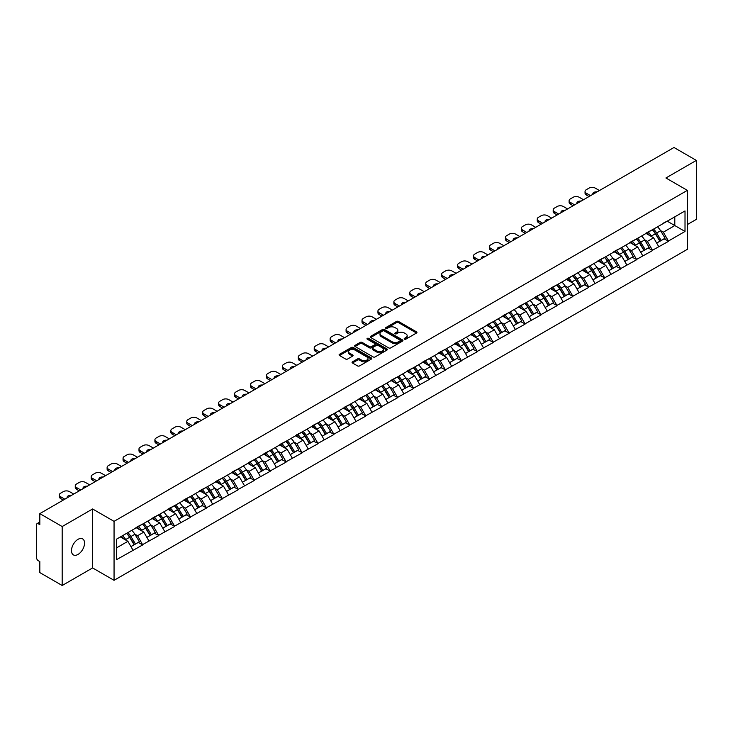 <?xml version="1.0" encoding="UTF-8"?>
<svg xmlns="http://www.w3.org/2000/svg" width="733" height="733" viewBox="0 0 733 733"><rect width="100%" height="100%" fill="white"/><g stroke="black" fill="none" stroke-linecap="round" stroke-linejoin="round"><path stroke-width="1.1" d="M404.469 339.159A0.99 0.577 0 0 0 405.871 339.159L416.518 333.011A1.42 0.815 0 0 0 416.94 332.434A1.42 0.815 0 0 0 416.518 331.857L398.477 321.439A1.42 0.815 0 0 0 396.471 321.439L385.824 327.587A0.99 0.577 0 0 0 387.226 328.393L388.6 327.596A4.535 2.62 0 0 1 395.023 327.596L396.526 328.466A4.535 2.62 0 0 1 397.854 330.317A4.535 2.62 0 0 1 396.526 332.168L395.142 332.965A0.99 0.577 0 0 0 396.544 333.781L397.927 332.984A4.535 2.62 0 0 1 404.341 332.984L405.844 333.854A4.535 2.62 0 0 1 407.172 335.705A4.535 2.62 0 0 1 405.844 337.556L404.469 338.353A0.99 0.577 0 0 0 404.469 339.159L404.469 338.353M78.01 539.341A9.245 5.333 -60 0 1 82.627 538.883A9.245 5.333 -60 0 1 84.048 546.287A9.245 5.333 -60 0 1 78.01 554.432A9.245 5.333 -60 0 1 73.392 554.89A9.245 5.333 -60 0 1 71.971 547.487A9.245 5.333 -60 0 1 78.01 539.341M352.472 361.827A1.42 0.815 0 0 0 352.051 362.414A1.42 0.815 0 0 0 352.472 362.991L357.53 365.914A1.42 0.815 0 0 0 359.536 365.914L371.365 359.078A1.42 0.815 0 0 0 371.778 358.501A1.42 0.815 0 0 0 371.365 357.924L353.324 347.506A1.42 0.815 0 0 0 351.318 347.506L339.489 354.332A1.42 0.815 0 0 0 339.067 354.919A1.42 0.815 0 0 0 339.489 355.496L345.6 359.023A1.42 0.815 0 0 0 347.607 359.023L352.665 356.101A1.42 0.815 0 0 0 353.086 355.523A1.42 0.815 0 0 0 352.665 354.946L349.632 353.196A3.793 2.19 0 0 1 348.523 351.648A3.793 2.19 0 0 1 350.869 349.623A3.793 2.19 0 0 1 355.001 350.099L366.876 356.953A3.793 2.19 0 0 1 367.984 358.501A3.793 2.19 0 0 1 365.648 360.526A3.793 2.19 0 0 1 361.516 360.05L359.536 358.904A1.42 0.815 0 0 0 357.53 358.904L352.472 361.827L352.472 362.991M92.615 508.977L62.177 526.541L39.82 513.631L673.984 147.498L696.35 160.408L665.921 177.982L687.362 190.36L114.055 521.355L92.615 508.977L92.615 567.938L114.055 580.316L114.055 521.355M388.701 347.909A1.42 0.815 0 0 0 390.707 347.909L402.536 341.083A1.42 0.815 0 0 0 402.948 340.506A1.42 0.815 0 0 0 402.536 339.929L384.495 329.511A1.42 0.815 0 0 0 382.489 329.511L370.66 336.337A1.42 0.815 0 0 0 370.247 336.914A1.42 0.815 0 0 0 370.66 337.492L388.701 347.909M367.599 339.37A0.99 0.577 0 0 1 368.607 339.516L386.932 350.09L375.122 356.916A1.42 0.815 0 0 1 373.115 356.916L355.074 346.498L355.074 345.335A1.42 0.815 0 0 0 354.662 345.912A1.42 0.815 0 0 0 355.074 346.498M355.074 345.335L360.132 342.412A1.42 0.815 0 0 1 362.139 342.412L369.459 346.636A1.42 0.815 0 0 0 371.466 346.636L374.82 344.702A1.42 0.815 0 0 0 375.232 344.125A1.42 0.815 0 0 0 374.82 343.548L367.206 339.141A0.99 0.577 0 0 1 368.607 338.334L386.951 348.926A1.42 0.815 0 0 1 387.363 349.504A1.42 0.815 0 0 1 386.951 350.081L386.951 348.926M114.055 580.316L687.362 249.321L687.362 190.36M126.589 533.34A9.676 5.589 -120 0 1 129.897 537.216L134.405 544.665L138.345 542.393L142.706 544.912L137.593 535.713L134.771 534.082M142.706 544.912L116.41 559.737L116.41 539.222L685.016 210.939L685.016 231.454L668.423 241.038L663.31 232.196L660.488 230.556M652.306 229.823A9.676 5.589 -120 0 1 655.614 233.699L660.131 241.139L664.061 238.876L668.423 241.038M668.423 241.386L652.489 250.237L647.386 241.386L644.554 239.755M636.372 239.022A9.676 5.589 -120 0 1 639.689 242.889L644.197 250.338L648.128 248.066L652.489 250.237M652.489 250.585L636.556 259.427L631.452 250.585L628.621 248.954M620.439 248.221A9.676 5.589 -120 0 1 623.756 252.088L628.263 259.537L632.194 257.265L636.556 259.427M636.556 259.784L620.631 268.626L615.518 259.784L612.696 258.153M604.514 257.411A9.676 5.589 -120 0 1 607.822 261.287L612.33 268.736L616.27 266.464L620.631 268.626M620.631 268.984L604.698 277.825L599.594 268.984L596.763 267.353M588.581 266.61A9.676 5.589 -120 0 1 591.898 270.486L596.405 277.935L600.336 275.663L604.698 277.825M604.698 278.183L588.764 287.024L583.66 278.183L580.829 276.543M572.647 275.81A9.676 5.589 -120 0 1 575.964 279.685L580.472 287.125L584.403 284.862L588.764 287.024M588.764 287.382L572.84 296.224L567.727 287.382L564.896 285.742M556.723 285.009A9.676 5.589 -120 0 1 560.03 288.884L564.538 296.324L568.469 294.052L572.84 296.224M572.84 296.572L556.906 305.423L551.802 296.572L548.971 294.941M540.789 294.208A9.676 5.589 -120 0 1 544.097 298.074L548.614 305.524L552.545 303.251L556.906 305.423M556.906 305.771L540.972 314.613L535.869 305.771L533.038 304.14M524.855 303.407A9.676 5.589 -120 0 1 528.172 307.274L532.68 314.723L536.611 312.45L540.972 314.613M540.972 314.97L525.039 323.812L519.935 314.97L517.104 313.339M508.931 312.597A9.676 5.589 -120 0 1 512.239 316.473L516.747 323.922L520.677 321.65L525.039 323.812M525.039 324.169L509.114 333.011L504.002 324.169L501.18 322.538M492.997 321.796A9.676 5.589 -120 0 1 496.305 325.672L500.822 333.121L504.753 330.849L509.114 333.011M509.114 333.368L493.181 342.21L488.077 333.368L485.246 331.728M477.064 330.995A9.676 5.589 -120 0 1 480.381 334.871L484.889 342.311L488.819 340.048L493.181 342.21M493.181 342.558L477.247 351.409L472.144 342.558L469.312 340.927M461.13 340.194A9.676 5.589 -120 0 1 464.447 344.07L468.955 351.51L472.886 349.238L477.247 351.409M477.247 351.758L461.323 360.609L456.21 351.758L453.388 350.127M445.206 349.394A9.676 5.589 -120 0 1 448.514 353.26L453.021 360.709L456.961 358.437L461.323 360.609M461.323 360.957L445.389 369.799L440.286 360.957L437.454 359.326M429.272 358.593A9.676 5.589 -120 0 1 432.589 362.459L437.097 369.908L441.028 367.636L445.389 369.799M445.389 370.156L429.456 378.998L424.352 370.156L421.521 368.525M413.339 367.783A9.676 5.589 -120 0 1 416.656 371.658L421.163 379.108L425.094 376.835L429.456 378.998M429.456 379.355L413.531 388.197L408.418 379.355L405.587 377.724M397.414 376.982A9.676 5.589 -120 0 1 400.722 380.858L405.23 388.307L409.161 386.034L413.531 388.197M413.531 388.554L397.598 397.396L392.494 388.554L389.663 386.914M381.481 386.181A9.676 5.589 -120 0 1 384.788 390.057L389.305 397.497L393.236 395.234L397.598 397.396M397.598 397.744L381.664 406.595L376.56 397.744L373.729 396.113M365.547 395.38A9.676 5.589 -120 0 1 368.864 399.256L373.372 406.696L377.303 404.424L381.664 406.595M381.664 406.943L365.73 415.794L360.627 406.943L357.796 405.312M349.623 404.579A9.676 5.589 -120 0 1 352.93 408.446L357.438 415.895L361.369 413.623L365.73 415.794M365.73 416.142L349.806 424.984L344.693 416.142L341.871 414.511M333.689 413.769A9.676 5.589 -120 0 1 336.997 417.645L341.514 425.094L345.445 422.822L349.806 424.984M349.806 425.342L333.872 434.183L328.769 425.342L325.938 423.711M317.756 422.968A9.676 5.589 -120 0 1 321.072 426.844L325.58 434.293L329.511 432.021L333.872 434.183M333.872 434.541L317.939 443.383L312.835 434.541L310.004 432.91M301.822 432.168A9.676 5.589 -120 0 1 305.139 436.043L309.647 443.483L313.577 441.22L317.939 443.383M317.939 443.74L302.014 452.582L296.902 443.74L294.08 442.1M285.897 441.367A9.676 5.589 -120 0 1 289.205 445.243L293.713 452.682L297.653 450.419L302.014 452.582M302.014 452.93L286.081 461.781L280.977 452.93L278.146 451.299M269.964 450.566A9.676 5.589 -120 0 1 273.281 454.433L277.789 461.882L281.719 459.609L286.081 461.781M286.081 462.129L270.147 470.971L265.044 462.129L262.212 460.498M254.03 459.765A9.676 5.589 -120 0 1 257.347 463.632L261.855 471.081L265.786 468.808L270.147 470.971M270.147 471.328L254.223 480.17L249.11 471.328L246.288 469.697M238.106 468.955A9.676 5.589 -120 0 1 241.414 472.831L245.921 480.28L249.852 478.008L254.223 480.17M254.223 480.527L238.289 489.369L233.186 480.527L230.354 478.896M222.172 478.154A9.676 5.589 -120 0 1 225.48 482.03L229.997 489.479L233.928 487.207L238.289 489.369M238.289 489.726L222.356 498.568L217.252 489.726L214.421 488.086M206.239 487.353A9.676 5.589 -120 0 1 209.556 491.229L214.063 498.669L217.994 496.406L222.356 498.568M222.356 498.926L206.422 507.767L201.318 498.926L198.487 497.286M190.314 496.553A9.676 5.589 -120 0 1 193.622 500.428L198.13 507.868L202.061 505.605L206.422 507.767M206.422 508.116L190.498 516.967L185.385 508.116L182.563 506.485M174.381 505.752A9.676 5.589 -120 0 1 177.688 509.618L182.205 517.067L186.136 514.795L190.498 516.967M190.498 517.315L174.564 526.157L169.46 517.315L166.629 515.684M158.447 514.951A9.676 5.589 -120 0 1 161.764 518.817L166.272 526.267L170.203 523.994L174.564 526.157M174.564 526.514L158.63 535.356L153.527 526.514L150.696 524.883M142.514 524.141A9.676 5.589 -120 0 1 145.83 528.017L150.338 535.466L154.269 533.193L158.63 535.356M158.63 535.713L142.706 544.555M137.291 526.807L142.706 524.04M137.593 535.713L143.824 532.112L135.962 527.577M148.927 540.963L143.824 532.112M153.224 517.608L158.63 514.841M153.527 526.514L159.757 522.922L151.896 518.378M164.861 531.764L159.757 522.922M169.149 508.418L174.564 505.642M169.46 517.315L175.691 513.723L167.82 509.178M180.794 522.565L175.691 513.723M185.083 499.219L190.498 496.443M185.385 508.116L191.615 504.524L183.754 499.979M196.728 513.366L191.615 504.524M201.016 490.02L206.422 487.243M201.318 498.926L207.549 495.325L199.688 490.789M212.652 504.167L207.549 495.325M216.941 480.821L222.356 478.053M217.252 489.726L223.483 486.126L215.612 481.59M228.586 494.967L223.483 486.126M232.874 471.621L238.289 468.854M233.186 480.527L239.407 476.926L231.546 472.391M244.52 485.777L239.407 476.926M248.808 462.422L254.223 459.655M249.11 471.328L255.341 467.736L247.479 463.192M260.444 476.578L255.341 467.736M264.732 453.232L270.147 450.456M265.044 462.129L271.274 458.537L263.413 453.993M276.378 467.379L271.274 458.537M280.666 444.033L286.081 441.257M280.977 452.93L287.208 449.338L279.337 444.794M292.311 458.18L287.208 449.338M296.599 434.834L302.014 432.058M296.902 443.74L303.132 440.139L295.271 435.604M308.236 448.981L303.132 440.139M312.533 425.635L317.939 422.868M312.835 434.541L319.066 430.94L311.204 426.404M324.169 439.782L319.066 430.94M328.457 416.436L333.872 413.669M328.769 425.342L334.999 421.741L327.129 417.205M340.103 430.592L334.999 421.741M344.391 407.236L349.806 404.469M344.693 416.142L350.924 412.551L343.062 408.006M356.036 421.393L350.924 412.551M360.324 398.046L365.73 395.27M360.627 406.943L366.857 403.352L358.996 398.807M371.961 412.193L366.857 403.352M376.249 388.847L381.664 386.071M376.56 397.744L382.791 394.152L374.92 389.608M387.894 402.994L382.791 394.152M392.182 379.648L397.598 376.881M392.494 388.554L398.715 384.953L390.854 380.418M403.828 393.795L398.715 384.953M408.116 370.449L413.531 367.682M408.418 379.355L414.649 375.754L406.788 371.219M419.752 384.605L414.649 375.754M424.041 361.25L429.456 358.483M424.352 370.156L430.583 366.555L422.721 362.02M435.686 375.406L430.583 366.555M439.974 352.051L445.389 349.284M440.286 360.957L446.516 357.365L438.646 352.82M451.62 366.207L446.516 357.365M455.908 342.861L461.323 340.085M456.21 351.758L462.441 348.166L454.579 343.621M467.544 357.008L462.441 348.166M471.841 333.662L477.247 330.885M472.144 342.558L478.374 338.967L470.513 334.422M483.478 347.809L478.374 338.967M487.766 324.462L493.181 321.695M488.077 333.368L494.308 329.768L486.437 325.232M499.411 338.609L494.308 329.768M503.699 315.263L509.114 312.496M504.002 324.169L510.232 320.568L502.371 316.033M515.345 329.419L510.232 320.568M519.633 306.064L525.039 303.297M519.935 314.97L526.166 311.369L518.304 306.834M531.269 320.22L526.166 311.369M535.557 296.865L540.972 294.098M535.869 305.771L542.099 302.179L534.229 297.635M547.203 311.021L542.099 302.179M551.491 287.675L556.906 284.899M551.802 296.572L558.024 292.98L550.162 288.435M563.136 301.822L558.024 292.98M567.424 278.476L572.84 275.7M567.727 287.382L573.957 283.781L566.096 279.236M579.061 292.623L573.957 283.781M583.349 269.277L588.764 266.51M583.66 278.183L589.891 274.582L582.029 270.046M594.994 283.424L589.891 274.582M599.282 260.078L604.698 257.31M599.594 268.984L605.825 265.383L597.954 260.847M610.928 274.234L605.825 265.383M615.216 250.878L620.631 248.111M615.518 259.784L621.749 256.184L613.888 251.648M626.852 265.034L621.749 256.184M631.15 241.688L636.556 238.912M631.452 250.585L637.683 246.994L629.821 242.449M642.786 255.835L637.683 246.994M647.074 232.489L652.489 229.713M647.386 241.386L653.616 237.794L645.746 233.25M658.72 246.636L653.616 237.794M663.008 223.29L668.423 220.514M663.31 232.196L674.8 225.562L674.8 216.831L685.016 210.939M667.25 221.192L685.016 231.454M687.362 224.555L696.35 219.369L696.35 160.408M62.177 526.541L62.177 585.502L39.82 572.592L39.82 561.57L38.18 560.626A2.162 1.255 -120 0 1 36.65 557.969L36.65 524.599A2.162 1.255 -120 0 1 37.099 523.609A2.162 1.255 -120 0 1 38.18 523.71L39.82 524.654L39.82 513.631M62.177 585.502L92.615 567.938M116.41 547.945L127.899 541.311L120.34 536.95M133.003 550.153L127.899 541.311M655.394 233.864L655.898 234.157M639.46 243.063L639.964 243.356M623.526 252.262L624.04 252.555M607.602 261.461L608.106 261.754M591.668 270.66L592.172 270.953M575.735 279.859L576.248 280.153M559.81 289.049L560.314 289.343M543.877 298.249L544.381 298.542M527.943 307.448L528.447 307.741M512.019 316.647L512.523 316.94M496.085 325.846L496.589 326.139M480.152 335.045L480.656 335.329M464.218 344.235L464.731 344.528M448.294 353.434L448.798 353.727M432.36 362.633L432.864 362.927M416.426 371.833L416.94 372.126M400.502 381.032L401.006 381.325M384.568 390.231L385.072 390.515M368.635 399.421L369.139 399.714M352.71 408.62L353.214 408.913M336.777 417.819L337.281 418.112M320.843 427.018L321.347 427.312M304.91 436.217L305.423 436.511M288.985 445.417L289.489 445.701M273.052 454.607L273.556 454.9M257.118 463.806L257.631 464.099M241.194 473.005L241.698 473.298M225.26 482.204L225.764 482.497M209.326 491.403L209.83 491.696M193.402 500.602L193.906 500.886M177.468 509.792L177.972 510.086M161.535 518.991L162.039 519.285M145.601 528.191L146.114 528.484M129.677 537.39L130.181 537.683M404.863 339.297L405.844 338.728A4.535 2.62 0 0 0 407.172 336.878L407.172 335.705M397.854 330.317L397.854 331.499A4.535 2.62 0 0 1 396.526 333.35L395.545 333.918M416.5 333.02L398.477 322.612A1.42 0.815 0 0 0 396.471 322.612L386.218 328.54M402.518 341.092L384.495 330.693A1.42 0.815 0 0 0 382.489 330.693L370.678 337.51L370.66 336.337M400.035 340.909A0.99 0.577 0 0 0 400.035 340.103L384.193 330.959A0.99 0.577 0 0 0 382.791 330.959L381.334 331.792A4.535 2.62 0 0 0 380.006 333.643A4.535 2.62 0 0 0 381.334 335.503L392.164 341.752A4.535 2.62 0 0 0 398.578 341.752L400.035 340.909L400.035 342.091A0.99 0.577 0 0 0 400.319 341.688L400.319 340.506M380.006 333.643L380.006 334.825A4.535 2.62 0 0 0 381.334 336.676L381.334 335.503M400.035 342.091L398.578 342.925A4.535 2.62 0 0 1 392.164 342.925L381.334 336.676M355.093 346.507L360.132 343.594L360.132 342.412M375.232 344.125L375.232 345.298A1.42 0.815 0 0 1 374.82 345.884L371.466 347.818A1.42 0.815 0 0 1 369.459 347.818L362.139 343.594A1.42 0.815 0 0 0 360.132 343.594M377.055 351.025A3.793 2.19 0 0 0 381.187 351.501A3.793 2.19 0 0 0 383.524 349.476A3.793 2.19 0 0 0 382.415 347.928L378.228 345.509A1.42 0.815 0 0 0 376.221 345.509L372.868 347.451A1.42 0.815 0 0 0 372.456 348.028A1.42 0.815 0 0 0 372.868 348.606L377.055 351.025L377.055 352.207A3.793 2.19 0 0 0 381.187 352.674A3.793 2.19 0 0 0 383.524 350.658L383.524 349.476M372.456 348.028L372.456 349.21A1.42 0.815 0 0 0 372.868 349.788L372.868 348.606M377.055 352.207L372.868 349.788M367.984 358.501L367.984 359.683A3.793 2.19 0 0 1 365.648 361.708A3.793 2.19 0 0 1 361.516 361.232L359.536 360.086A1.42 0.815 0 0 0 357.53 360.086L352.491 363M348.523 351.648L348.523 352.82A3.793 2.19 0 0 0 349.632 354.369L349.632 353.196M352.665 354.946L352.665 356.101L349.632 354.369M371.365 357.924L371.365 359.078L353.324 348.688A1.42 0.815 0 0 0 351.318 348.688L339.507 355.505M599.438 190.534L595.196 188.088A4.334 2.501 0 0 0 589.075 188.088L586.318 189.682A4.334 2.501 0 0 0 585.044 191.45A4.334 2.501 0 0 0 586.318 193.219L586.318 194.987L589.02 196.554M586.318 194.987A4.334 2.501 180 0 1 585.044 193.219L585.044 191.45M586.318 193.219L590.551 195.665M592.933 194.291A3.39 1.961 180 0 1 592.823 193.805A3.39 1.961 180 0 1 597.056 191.909M657.492 226.827A11.838 6.835 60 0 1 660.589 230.73L656.658 233.002A11.838 6.835 -120 0 0 653.552 229.099M656.658 233.002L661.166 240.451L665.097 238.179L660.589 230.73M660.131 241.139L661.166 240.451M664.061 238.876L665.097 238.179M646.781 232.654A9.676 5.589 60 0 1 649.456 235.394M648.293 232.132A11.838 6.835 60 0 1 651.399 236.035L651.848 236.768M656.695 243.127L659.837 241.212L655.329 233.772A11.838 6.835 -120 0 0 652.233 229.869M659.837 241.212L656.649 243.054M583.505 199.733L579.272 197.287A4.334 2.501 0 0 0 573.142 197.287L570.384 198.881A4.334 2.501 0 0 0 569.12 200.65A4.334 2.501 0 0 0 570.384 202.418L570.384 204.186L573.087 205.744M570.384 204.186A4.334 2.501 180 0 1 569.12 202.418L569.12 200.65M570.384 202.418L574.626 204.864M576.999 203.49A3.39 1.961 180 0 1 576.898 203.004A3.39 1.961 180 0 1 581.132 201.108M641.558 236.026A11.838 6.835 60 0 1 644.664 239.929L640.724 242.202A11.838 6.835 -120 0 0 637.628 238.298M640.724 242.202L645.242 249.641L649.172 247.378L644.664 239.929M644.197 250.338L645.242 249.641M648.128 248.066L649.172 247.378M630.856 241.853A9.676 5.589 60 0 1 633.523 244.593M632.368 241.331A11.838 6.835 60 0 1 635.465 245.234L635.914 245.967M640.761 252.326L643.913 250.411L639.405 242.962A11.838 6.835 -120 0 0 636.299 239.059M643.913 250.411L640.724 252.253M567.571 208.932L563.338 206.486A4.334 2.501 0 0 0 557.208 206.486L554.45 208.08A4.334 2.501 0 0 0 553.186 209.849A4.334 2.501 0 0 0 554.45 211.617L554.45 213.385L557.162 214.943M554.45 213.385A4.334 2.501 180 0 1 553.186 211.617L553.186 209.849M554.45 211.617L558.693 214.063M561.066 212.689A3.39 1.961 180 0 1 560.965 212.203A3.39 1.961 180 0 1 565.198 210.307M625.625 245.225A11.838 6.835 60 0 1 628.731 249.128L624.8 251.401A11.838 6.835 -120 0 0 621.694 247.497M624.8 251.401L629.308 258.841L633.239 256.577L628.731 249.128M628.263 259.537L629.308 258.841M632.194 257.265L633.239 256.577M614.923 251.053A9.676 5.589 60 0 1 617.589 253.783M616.435 250.53A11.838 6.835 60 0 1 619.541 254.433L619.981 255.166M624.828 261.516L627.979 259.61L623.471 252.161A11.838 6.835 -120 0 0 620.365 248.258M627.979 259.61L624.791 261.452M551.647 218.132L547.404 215.685A4.334 2.501 0 0 0 541.284 215.685L538.526 217.28A4.334 2.501 0 0 0 537.252 219.048A4.334 2.501 0 0 0 538.526 220.816L538.526 222.585L541.229 224.142M538.526 222.585A4.334 2.501 180 0 1 537.252 220.816L537.252 219.048M538.526 220.816L542.759 223.263M545.141 221.888A3.39 1.961 180 0 1 545.031 221.403A3.39 1.961 180 0 1 549.264 219.506M609.691 254.424A11.838 6.835 60 0 1 612.797 258.328L608.866 260.591A11.838 6.835 -120 0 0 605.76 256.687M608.866 260.591L613.374 268.04L617.305 265.767L612.797 258.328M612.33 268.736L613.374 268.04M616.27 266.464L617.305 265.767M598.989 260.252A9.676 5.589 60 0 1 601.665 262.982M600.501 259.729A11.838 6.835 60 0 1 603.607 263.633L604.056 264.366M608.894 270.715L612.046 268.809L607.538 261.36A11.838 6.835 -120 0 0 604.432 257.457M612.046 268.809L608.857 270.651M535.713 227.331L531.48 224.884A4.334 2.501 0 0 0 525.35 224.884L522.592 226.47A4.334 2.501 0 0 0 521.319 228.238A4.334 2.501 0 0 0 522.592 230.006L522.592 231.775L525.295 233.341M522.592 231.775A4.334 2.501 180 0 1 521.319 230.006L521.319 228.238M522.592 230.006L526.825 232.453M529.208 231.087A3.39 1.961 180 0 1 529.107 230.602A3.39 1.961 180 0 1 533.331 228.705M593.767 263.623A11.838 6.835 60 0 1 596.864 267.527L592.933 269.79A11.838 6.835 -120 0 0 589.836 265.887M592.933 269.79L597.45 277.239L601.381 274.967L596.864 267.527M596.405 277.935L597.45 277.239M600.336 275.663L601.381 274.967M583.065 269.442A9.676 5.589 60 0 1 585.731 272.181M584.577 268.929A11.838 6.835 60 0 1 587.674 272.832L588.123 273.565M592.97 279.914L596.121 278.009L591.604 270.559A11.838 6.835 -120 0 0 588.507 266.656M596.121 278.009L592.924 279.85M519.779 236.521L515.546 234.074A4.334 2.501 0 0 0 509.417 234.074L506.659 235.669A4.334 2.501 0 0 0 505.394 237.437A4.334 2.501 0 0 0 506.659 239.205L506.659 240.974L509.371 242.541M506.659 240.974A4.334 2.501 180 0 1 505.394 239.205L505.394 237.437M506.659 239.205L510.901 241.652M513.274 240.277A3.39 1.961 180 0 1 513.173 239.801A3.39 1.961 180 0 1 517.406 237.895M577.833 272.813A11.838 6.835 60 0 1 580.939 276.717L577.008 278.989A11.838 6.835 -120 0 0 573.902 275.086M577.008 278.989L581.516 286.438L585.447 284.166L580.939 276.717M580.472 287.125L581.516 286.438M584.403 284.862L585.447 284.166M567.131 278.641A9.676 5.589 60 0 1 569.798 281.38M568.643 278.128A11.838 6.835 60 0 1 571.749 282.022L572.189 282.764M577.036 289.114L580.188 287.199L575.68 279.759A11.838 6.835 -120 0 0 572.574 275.855M580.188 287.199L576.999 289.04M503.855 245.72L499.613 243.274A4.334 2.501 0 0 0 493.483 243.274L490.734 244.868A4.334 2.501 0 0 0 489.461 246.636A4.334 2.501 0 0 0 490.734 248.405L490.734 250.173L493.437 251.74M490.734 250.173A4.334 2.501 180 0 1 489.461 248.405L489.461 246.636M490.734 248.405L494.967 250.851M497.35 249.477A3.39 1.961 180 0 1 497.24 248.991A3.39 1.961 180 0 1 501.473 247.094M561.899 282.013A11.838 6.835 60 0 1 565.006 285.916L561.075 288.188A11.838 6.835 -120 0 0 557.969 284.285M561.075 288.188L565.583 295.637L569.514 293.365L565.006 285.916M564.538 296.324L565.583 295.637M568.469 294.052L569.514 293.365M551.198 287.84A9.676 5.589 60 0 1 553.873 290.58M552.709 287.318A11.838 6.835 60 0 1 555.816 291.221L556.265 291.954M561.102 298.313L564.254 296.398L559.746 288.958A11.838 6.835 -120 0 0 556.64 285.055M564.254 296.398L561.066 298.239M487.921 254.919L483.679 252.473A4.334 2.501 0 0 0 477.559 252.473L474.801 254.067A4.334 2.501 0 0 0 473.527 255.835A4.334 2.501 0 0 0 474.801 257.604L474.801 259.372L477.504 260.93M474.801 259.372A4.334 2.501 180 0 1 473.527 257.604L473.527 255.835M474.801 257.604L479.034 260.05M481.416 258.676A3.39 1.961 180 0 1 481.315 258.19A3.39 1.961 180 0 1 485.539 256.293M545.975 291.212A11.838 6.835 60 0 1 549.072 295.115L545.141 297.387A11.838 6.835 -120 0 0 542.044 293.484M545.141 297.387L549.649 304.827L553.589 302.564L549.072 295.115M548.614 305.524L549.649 304.827M552.545 303.251L553.589 302.564M535.273 297.039A9.676 5.589 60 0 1 537.94 299.779M536.785 296.517A11.838 6.835 60 0 1 539.882 300.42L540.331 301.153M545.178 307.512L548.33 305.597L543.813 298.148A11.838 6.835 -120 0 0 540.716 294.245M548.33 305.597L545.132 307.439M471.988 264.118L467.755 261.672A4.334 2.501 0 0 0 461.625 261.672L458.867 263.266A4.334 2.501 0 0 0 457.603 265.034A4.334 2.501 0 0 0 458.867 266.803L458.867 268.571L461.57 270.129M458.867 268.571A4.334 2.501 180 0 1 457.603 266.803L457.603 265.034M458.867 266.803L463.109 269.249M465.482 267.875A3.39 1.961 180 0 1 465.382 267.389A3.39 1.961 180 0 1 469.615 265.493M530.041 300.411A11.838 6.835 60 0 1 533.148 304.314L529.217 306.586A11.838 6.835 -120 0 0 526.111 302.683M529.217 306.586L533.725 314.026L537.655 311.754L533.148 304.314M532.68 314.723L533.725 314.026M536.611 312.45L537.655 311.754M519.34 306.238A9.676 5.589 60 0 1 522.006 308.969M520.851 305.716A11.838 6.835 60 0 1 523.958 309.619L524.397 310.352M529.244 316.702L532.396 314.796L527.888 307.347A11.838 6.835 -120 0 0 524.782 303.444M532.396 314.796L529.208 316.638M456.063 273.317L451.821 270.871A4.334 2.501 0 0 0 445.691 270.871L442.934 272.456A4.334 2.501 0 0 0 441.669 274.234A4.334 2.501 0 0 0 442.934 276.002L442.934 277.77L445.646 279.328M442.934 277.77A4.334 2.501 180 0 1 441.669 276.002L441.669 274.234M442.934 276.002L447.176 278.448M449.558 277.074A3.39 1.961 180 0 1 449.448 276.588A3.39 1.961 180 0 1 453.681 274.692M514.108 309.61A11.838 6.835 60 0 1 517.214 313.513L513.283 315.776A11.838 6.835 -120 0 0 510.177 311.873M513.283 315.776L517.791 323.226L521.722 320.953L517.214 313.513M516.747 323.922L517.791 323.226M520.677 321.65L521.722 320.953M503.406 315.428A9.676 5.589 60 0 1 506.072 318.168M504.918 314.915A11.838 6.835 60 0 1 508.024 318.818L508.464 319.551M513.311 325.901L516.463 323.995L511.955 316.546A11.838 6.835 -120 0 0 508.849 312.643M516.463 323.995L513.274 325.837M440.13 282.517L435.888 280.07A4.334 2.501 0 0 0 429.767 280.07L427.009 281.655A4.334 2.501 0 0 0 425.736 283.424A4.334 2.501 0 0 0 427.009 285.192L427.009 286.96L429.712 288.527M427.009 286.96A4.334 2.501 180 0 1 425.736 285.192L425.736 283.424M427.009 285.192L431.242 287.638M433.624 286.273A3.39 1.961 180 0 1 433.515 285.788A3.39 1.961 180 0 1 437.748 283.891M498.183 318.809A11.838 6.835 60 0 1 501.28 322.712L497.35 324.976A11.838 6.835 -120 0 0 494.244 321.072M497.35 324.976L501.858 332.425L505.788 330.152L501.28 322.712M500.822 333.121L501.858 332.425M504.753 330.849L505.788 330.152M487.472 324.627A9.676 5.589 60 0 1 490.148 327.367M488.984 324.114A11.838 6.835 60 0 1 492.09 328.017L492.539 328.75M497.386 335.1L500.529 333.194L496.021 325.745A11.838 6.835 -120 0 0 492.924 321.842M500.529 333.194L497.34 335.036M424.196 291.707L419.963 289.26A4.334 2.501 0 0 0 413.833 289.26L411.076 290.854A4.334 2.501 0 0 0 409.811 292.623A4.334 2.501 0 0 0 411.076 294.391L411.076 296.159L413.779 297.726M411.076 296.159A4.334 2.501 180 0 1 409.811 294.391L409.811 292.623M411.076 294.391L415.318 296.838M417.691 295.463A3.39 1.961 180 0 1 417.59 294.987A3.39 1.961 180 0 1 421.823 293.081M482.25 327.999A11.838 6.835 60 0 1 485.356 331.902L481.416 334.175A11.838 6.835 -120 0 0 478.319 330.271M481.416 334.175L485.933 341.624L489.864 339.352L485.356 331.902M484.889 342.311L485.933 341.624M488.819 340.048L489.864 339.352M471.548 333.827A9.676 5.589 60 0 1 474.214 336.566M473.06 333.313A11.838 6.835 60 0 1 476.157 337.207L476.606 337.95M481.453 344.299L484.605 342.384L480.097 334.944A11.838 6.835 -120 0 0 476.991 331.041M484.605 342.384L481.416 344.226M408.263 300.906L404.03 298.459A4.334 2.501 0 0 0 397.9 298.459L395.142 300.054A4.334 2.501 0 0 0 393.878 301.822A4.334 2.501 0 0 0 395.142 303.59L395.142 305.359L397.854 306.925M395.142 305.359A4.334 2.501 180 0 1 393.878 303.59L393.878 301.822M395.142 303.59L399.384 306.037M401.757 304.662A3.39 1.961 180 0 1 401.657 304.177A3.39 1.961 180 0 1 405.89 302.28M466.316 337.198A11.838 6.835 60 0 1 469.422 341.102L465.492 343.374A11.838 6.835 -120 0 0 462.386 339.471M465.492 343.374L470 350.823L473.93 348.551L469.422 341.102M468.955 351.51L470 350.823M472.886 349.238L473.93 348.551M455.614 343.026A9.676 5.589 60 0 1 458.281 345.765M457.126 342.503A11.838 6.835 60 0 1 460.232 346.407L460.672 347.14M465.519 353.498L468.671 351.583L464.163 344.144A11.838 6.835 -120 0 0 461.057 340.24M468.671 351.583L465.482 353.425M392.338 310.105L388.096 307.658A4.334 2.501 0 0 0 381.975 307.658L379.218 309.253A4.334 2.501 0 0 0 377.944 311.021A4.334 2.501 0 0 0 379.218 312.789L379.218 314.558L381.92 316.115M379.218 314.558A4.334 2.501 180 0 1 377.944 312.789L377.944 311.021M379.218 312.789L383.451 315.236M385.833 313.861A3.39 1.961 180 0 1 385.723 313.376A3.39 1.961 180 0 1 389.956 311.479M450.383 346.397A11.838 6.835 60 0 1 453.489 350.301L449.558 352.573A11.838 6.835 -120 0 0 446.452 348.67M449.558 352.573L454.066 360.013L457.997 357.75L453.489 350.301M453.021 360.709L454.066 360.013M456.961 358.437L457.997 357.75M439.681 352.225A9.676 5.589 60 0 1 442.356 354.964M441.193 351.703A11.838 6.835 60 0 1 444.299 355.606L444.748 356.339M449.586 362.698L452.737 360.783L448.229 353.333A11.838 6.835 -120 0 0 445.123 349.43M452.737 360.783L449.549 362.624M376.405 319.304L372.172 316.858A4.334 2.501 0 0 0 366.042 316.858L363.284 318.452A4.334 2.501 0 0 0 362.01 320.22A4.334 2.501 0 0 0 363.284 321.989L363.284 323.757L365.987 325.315M363.284 323.757A4.334 2.501 180 0 1 362.01 321.989L362.01 320.22M363.284 321.989L367.517 324.435M369.899 323.061A3.39 1.961 180 0 1 369.799 322.575A3.39 1.961 180 0 1 374.022 320.678M434.458 355.597A11.838 6.835 60 0 1 437.555 359.5L433.624 361.772A11.838 6.835 -120 0 0 430.528 357.869M433.624 361.772L438.142 369.212L442.072 366.94L437.555 359.5M437.097 369.908L438.142 369.212M441.028 367.636L442.072 366.94M423.756 361.424A9.676 5.589 60 0 1 426.423 364.154M425.268 360.902A11.838 6.835 60 0 1 428.365 364.805L428.814 365.538M433.661 371.888L436.813 369.982L432.296 362.533A11.838 6.835 -120 0 0 429.199 358.629M436.813 369.982L433.615 371.823M360.471 328.503L356.238 326.057A4.334 2.501 0 0 0 350.108 326.057L347.35 327.642A4.334 2.501 0 0 0 346.086 329.419A4.334 2.501 0 0 0 347.35 331.188L347.35 332.956L350.062 334.514M347.35 332.956A4.334 2.501 180 0 1 346.086 331.188L346.086 329.419M347.35 331.188L351.593 333.634M353.966 332.26A3.39 1.961 180 0 1 353.865 331.774A3.39 1.961 180 0 1 358.098 329.877M418.525 364.796A11.838 6.835 60 0 1 421.631 368.699L417.7 370.962A11.838 6.835 -120 0 0 414.594 367.059M417.7 370.962L422.208 378.411L426.139 376.139L421.631 368.699M421.163 379.108L422.208 378.411M425.094 376.835L426.139 376.139M407.823 370.614A9.676 5.589 60 0 1 410.489 373.354M409.335 370.101A11.838 6.835 60 0 1 412.441 374.004L412.881 374.737M417.728 381.087L420.879 379.181L416.371 371.732A11.838 6.835 -120 0 0 413.265 367.829M420.879 379.181L417.691 381.023M344.547 337.702L340.304 335.256A4.334 2.501 0 0 0 334.175 335.256L331.426 336.841A4.334 2.501 0 0 0 330.152 338.609A4.334 2.501 0 0 0 331.426 340.378L331.426 342.146L334.129 343.713M331.426 342.146A4.334 2.501 180 0 1 330.152 340.378L330.152 338.609M331.426 340.378L335.659 342.824M338.041 341.45A3.39 1.961 180 0 1 337.931 340.973A3.39 1.961 180 0 1 342.164 339.067M402.591 373.995A11.838 6.835 60 0 1 405.697 377.889L401.766 380.161A11.838 6.835 -120 0 0 398.66 376.258M401.766 380.161L406.274 387.61L410.205 385.338L405.697 377.889M405.23 388.307L406.274 387.61M409.161 386.034L410.205 385.338M391.889 379.813A9.676 5.589 60 0 1 394.565 382.553M393.401 379.3A11.838 6.835 60 0 1 396.507 383.203L396.956 383.936M401.794 390.286L404.946 388.38L400.438 380.931A11.838 6.835 -120 0 0 397.332 377.028M404.946 388.38L401.757 390.222M328.613 346.892L324.371 344.446A4.334 2.501 0 0 0 318.25 344.446L315.492 346.04A4.334 2.501 0 0 0 314.219 347.809A4.334 2.501 0 0 0 315.492 349.577L315.492 351.345L318.195 352.912M315.492 351.345A4.334 2.501 180 0 1 314.219 349.577L314.219 347.809M315.492 349.577L319.725 352.023M322.108 350.649A3.39 1.961 180 0 1 322.007 350.172A3.39 1.961 180 0 1 326.231 348.267M386.667 383.185A11.838 6.835 60 0 1 389.764 387.088L385.833 389.36A11.838 6.835 -120 0 0 382.736 385.457M385.833 389.36L390.341 396.81L394.281 394.537L389.764 387.088M389.305 397.497L390.341 396.81M393.236 395.234L394.281 394.537M375.965 389.012A9.676 5.589 60 0 1 378.631 391.752M377.477 388.49A11.838 6.835 60 0 1 380.574 392.393L381.023 393.135M385.87 399.485L389.021 397.57L384.504 390.13A11.838 6.835 -120 0 0 381.407 386.227M389.021 397.57L385.824 399.412M312.679 356.091L308.446 353.645A4.334 2.501 0 0 0 302.317 353.645L299.559 355.239A4.334 2.501 0 0 0 298.294 357.008A4.334 2.501 0 0 0 299.559 358.776L299.559 360.544L302.262 362.111M299.559 360.544A4.334 2.501 180 0 1 298.294 358.776L298.294 357.008M299.559 358.776L303.801 361.222M306.174 359.848A3.39 1.961 180 0 1 306.073 359.362A3.39 1.961 180 0 1 310.306 357.466M370.733 392.384A11.838 6.835 60 0 1 373.839 396.287L369.908 398.56A11.838 6.835 -120 0 0 366.802 394.656M369.908 398.56L374.416 406.009L378.347 403.736L373.839 396.287M373.372 406.696L374.416 406.009M377.303 404.424L378.347 403.736M360.031 398.211A9.676 5.589 60 0 1 362.698 400.951M361.543 397.689A11.838 6.835 60 0 1 364.649 401.592L365.089 402.325M369.936 408.684L373.088 406.769L368.58 399.329A11.838 6.835 -120 0 0 365.474 395.426M373.088 406.769L369.899 408.611M296.755 365.291L292.513 362.844A4.334 2.501 0 0 0 286.383 362.844L283.625 364.438A4.334 2.501 0 0 0 282.361 366.207A4.334 2.501 0 0 0 283.625 367.975L283.625 369.744L286.337 371.301M283.625 369.744A4.334 2.501 180 0 1 282.361 367.975L282.361 366.207M283.625 367.975L287.867 370.422M290.25 369.047A3.39 1.961 180 0 1 290.14 368.562A3.39 1.961 180 0 1 294.373 366.665M354.799 401.583A11.838 6.835 60 0 1 357.906 405.486L353.975 407.759A11.838 6.835 -120 0 0 350.869 403.856M353.975 407.759L358.483 415.199L362.414 412.936L357.906 405.486M357.438 415.895L358.483 415.199M361.369 413.623L362.414 412.936M344.098 407.411A9.676 5.589 60 0 1 346.764 410.15M345.609 406.888A11.838 6.835 60 0 1 348.716 410.792L349.155 411.525M354.002 417.874L357.154 415.968L352.646 408.519A11.838 6.835 -120 0 0 349.54 404.616M357.154 415.968L353.966 417.81M280.821 374.49L276.579 372.043A4.334 2.501 0 0 0 270.459 372.043L267.701 373.638A4.334 2.501 0 0 0 266.427 375.406A4.334 2.501 0 0 0 267.701 377.174L267.701 378.943L270.404 380.5M267.701 378.943A4.334 2.501 180 0 1 266.427 377.174L266.427 375.406M267.701 377.174L271.934 379.621M274.316 378.246A3.39 1.961 180 0 1 274.206 377.761A3.39 1.961 180 0 1 278.439 375.864M338.875 410.782A11.838 6.835 60 0 1 341.972 414.686L338.041 416.958A11.838 6.835 -120 0 0 334.935 413.055M338.041 416.958L342.549 424.398L346.48 422.126L341.972 414.686M341.514 425.094L342.549 424.398M345.445 422.822L346.48 422.126M328.164 416.61A9.676 5.589 60 0 1 330.84 419.34M329.676 416.087A11.838 6.835 60 0 1 332.782 419.991L333.231 420.724M338.078 427.073L341.221 425.167L336.713 417.718A11.838 6.835 -120 0 0 333.616 413.815M341.221 425.167L338.032 427.009M264.888 383.689L260.655 381.242A4.334 2.501 0 0 0 254.525 381.242L251.767 382.828A4.334 2.501 0 0 0 250.503 384.596A4.334 2.501 0 0 0 251.767 386.373L251.767 388.142L254.47 389.699M251.767 388.142A4.334 2.501 180 0 1 250.503 386.373L250.503 384.596M251.767 386.373L256.009 388.82M258.382 387.445A3.39 1.961 180 0 1 258.282 386.96A3.39 1.961 180 0 1 262.515 385.063M322.941 419.982A11.838 6.835 60 0 1 326.048 423.885L322.108 426.148A11.838 6.835 -120 0 0 319.011 422.245M322.108 426.148L326.625 433.597L330.556 431.325L326.048 423.885M325.58 434.293L326.625 433.597M329.511 432.021L330.556 431.325M312.24 425.8A9.676 5.589 60 0 1 314.906 428.539M313.751 425.287A11.838 6.835 60 0 1 316.848 429.19L317.297 429.923M322.144 436.272L325.296 434.367L320.788 426.918A11.838 6.835 -120 0 0 317.682 423.014M325.296 434.367L322.108 436.208M248.954 392.888L244.721 390.442A4.334 2.501 0 0 0 238.591 390.442L235.834 392.027A4.334 2.501 0 0 0 234.569 393.795A4.334 2.501 0 0 0 235.834 395.563L235.834 397.332L238.546 398.899M235.834 397.332A4.334 2.501 180 0 1 234.569 395.563L234.569 393.795M235.834 395.563L240.076 398.01M242.449 396.635A3.39 1.961 180 0 1 242.348 396.159A3.39 1.961 180 0 1 246.581 394.253M307.008 429.181A11.838 6.835 60 0 1 310.114 433.075L306.183 435.347A11.838 6.835 -120 0 0 303.077 431.444M306.183 435.347L310.691 442.796L314.622 440.524L310.114 433.075M309.647 443.483L310.691 442.796M313.577 441.22L314.622 440.524M296.306 434.999A9.676 5.589 60 0 1 298.972 437.738M297.818 434.486A11.838 6.835 60 0 1 300.924 438.389L301.364 439.122M306.211 445.472L309.363 443.557L304.855 436.117A11.838 6.835 -120 0 0 301.749 432.213M309.363 443.557L306.174 445.407M233.03 402.078L228.788 399.632A4.334 2.501 0 0 0 222.667 399.632L219.909 401.226A4.334 2.501 0 0 0 218.636 402.994A4.334 2.501 0 0 0 219.909 404.763L219.909 406.531L222.612 408.098M219.909 406.531A4.334 2.501 180 0 1 218.636 404.763L218.636 402.994M219.909 404.763L224.142 407.209M226.524 405.835A3.39 1.961 180 0 1 226.415 405.358A3.39 1.961 180 0 1 230.648 403.452M291.074 438.371A11.838 6.835 60 0 1 294.18 442.274L290.25 444.546A11.838 6.835 -120 0 0 287.144 440.643M290.25 444.546L294.758 451.995L298.688 449.723L294.18 442.274M293.713 452.682L294.758 451.995M297.653 450.419L298.688 449.723M280.373 444.198A9.676 5.589 60 0 1 283.048 446.938M281.884 443.676A11.838 6.835 60 0 1 284.99 447.579L285.439 448.321M290.277 454.671L293.429 452.756L288.921 445.316A11.838 6.835 -120 0 0 285.815 441.413M293.429 452.756L290.241 454.597M217.096 411.277L212.863 408.831A4.334 2.501 0 0 0 206.733 408.831L203.976 410.425A4.334 2.501 0 0 0 202.702 412.193A4.334 2.501 0 0 0 203.976 413.962L203.976 415.73L206.679 417.297M203.976 415.73A4.334 2.501 180 0 1 202.702 413.962L202.702 412.193M203.976 413.962L208.209 416.408M210.591 415.034A3.39 1.961 180 0 1 210.49 414.548A3.39 1.961 180 0 1 214.714 412.652M275.15 447.57A11.838 6.835 60 0 1 278.247 451.473L274.316 453.745A11.838 6.835 -120 0 0 271.219 449.842M274.316 453.745L278.833 461.194L282.764 458.922L278.247 451.473M277.789 461.882L278.833 461.194M281.719 459.609L282.764 458.922M264.448 453.397A9.676 5.589 60 0 1 267.114 456.137M265.96 452.875A11.838 6.835 60 0 1 269.057 456.778L269.506 457.511M274.353 463.87L277.505 461.955L272.997 454.515A11.838 6.835 -120 0 0 269.891 450.612M277.505 461.955L274.307 463.797M201.163 420.476L196.93 418.03A4.334 2.501 0 0 0 190.8 418.03L188.042 419.624A4.334 2.501 0 0 0 186.778 421.393A4.334 2.501 0 0 0 188.042 423.161L188.042 424.929L190.754 426.487M188.042 424.929A4.334 2.501 180 0 1 186.778 423.161L186.778 421.393M188.042 423.161L192.284 425.607M194.657 424.233A3.39 1.961 180 0 1 194.557 423.747A3.39 1.961 180 0 1 198.79 421.851M259.216 456.769A11.838 6.835 60 0 1 262.322 460.672L258.392 462.944A11.838 6.835 -120 0 0 255.286 459.041M258.392 462.944L262.9 470.384L266.83 468.121L262.322 460.672M261.855 471.081L262.9 470.384M265.786 468.808L266.83 468.121M248.514 462.596A9.676 5.589 60 0 1 251.181 465.336M250.026 462.074A11.838 6.835 60 0 1 253.132 465.977L253.572 466.71M258.419 473.06L261.571 471.154L257.063 463.705A11.838 6.835 -120 0 0 253.957 459.802M261.571 471.154L258.382 472.996M185.238 429.675L180.996 427.229A4.334 2.501 0 0 0 174.866 427.229L172.118 428.823A4.334 2.501 0 0 0 170.844 430.592A4.334 2.501 0 0 0 172.118 432.36L172.118 434.128L174.821 435.686M172.118 434.128A4.334 2.501 180 0 1 170.844 432.36L170.844 430.592M172.118 432.36L176.351 434.806M178.733 433.432A3.39 1.961 180 0 1 178.623 432.946A3.39 1.961 180 0 1 182.856 431.05M243.283 465.968A11.838 6.835 60 0 1 246.389 469.871L242.458 472.144A11.838 6.835 -120 0 0 239.352 468.24M242.458 472.144L246.966 479.584L250.897 477.311L246.389 469.871M245.921 480.28L246.966 479.584M249.852 478.008L250.897 477.311M232.581 471.795A9.676 5.589 60 0 1 235.256 474.526M234.093 471.273A11.838 6.835 60 0 1 237.199 475.176L237.648 475.909M242.486 482.259L245.637 480.353L241.13 472.904A11.838 6.835 -120 0 0 238.023 469.001M245.637 480.353L242.449 482.195M169.305 438.875L165.062 436.428A4.334 2.501 0 0 0 158.942 436.428L156.184 438.013A4.334 2.501 0 0 0 154.91 439.782A4.334 2.501 0 0 0 156.184 441.559L156.184 443.328L158.887 444.885M156.184 443.328A4.334 2.501 180 0 1 154.91 441.559L154.91 439.782M156.184 441.559L160.417 444.006M162.799 442.631A3.39 1.961 180 0 1 162.699 442.146A3.39 1.961 180 0 1 166.922 440.249M227.358 475.167A11.838 6.835 60 0 1 230.455 479.07L226.524 481.334A11.838 6.835 -120 0 0 223.428 477.43M226.524 481.334L231.032 488.783L234.972 486.51L230.455 479.07M229.997 489.479L231.032 488.783M233.928 487.207L234.972 486.51M216.656 480.985A9.676 5.589 60 0 1 219.323 483.725M218.168 480.472A11.838 6.835 60 0 1 221.265 484.376L221.714 485.109M226.561 491.458L229.713 489.552L225.196 482.103A11.838 6.835 -120 0 0 222.099 478.2M229.713 489.552L226.515 491.394M153.371 448.074L149.138 445.627A4.334 2.501 0 0 0 143.008 445.627L140.25 447.212A4.334 2.501 0 0 0 138.986 448.981A4.334 2.501 0 0 0 140.25 450.749L140.25 452.518L142.953 454.084M140.25 452.518A4.334 2.501 180 0 1 138.986 450.749L138.986 448.981M140.25 450.749L144.493 453.196M146.866 451.821A3.39 1.961 180 0 1 146.765 451.345A3.39 1.961 180 0 1 150.998 449.439M211.425 484.357A11.838 6.835 60 0 1 214.531 488.26L210.6 490.533A11.838 6.835 -120 0 0 207.494 486.63M210.6 490.533L215.108 497.982L219.039 495.71L214.531 488.26M214.063 498.669L215.108 497.982M217.994 496.406L219.039 495.71M200.723 490.185A9.676 5.589 60 0 1 203.389 492.924M202.235 489.671A11.838 6.835 60 0 1 205.341 493.575L205.781 494.308M210.628 500.657L213.779 498.742L209.272 491.302A11.838 6.835 -120 0 0 206.165 487.399M213.779 498.742L210.591 500.593M137.447 457.264L133.204 454.817A4.334 2.501 0 0 0 127.075 454.817L124.317 456.412A4.334 2.501 0 0 0 123.052 458.18A4.334 2.501 0 0 0 124.317 459.948L124.317 461.717L127.029 463.283M124.317 461.717A4.334 2.501 180 0 1 123.052 459.948L123.052 458.18M124.317 459.948L128.559 462.395M130.941 461.02A3.39 1.961 180 0 1 130.831 460.544A3.39 1.961 180 0 1 135.064 458.638M195.491 493.556A11.838 6.835 60 0 1 198.597 497.46L194.666 499.732A11.838 6.835 -120 0 0 191.56 495.829M194.666 499.732L199.174 507.181L203.105 504.909L198.597 497.46M198.13 507.868L199.174 507.181M202.061 505.605L203.105 504.909M184.789 499.384A9.676 5.589 60 0 1 187.465 502.123M186.301 498.861A11.838 6.835 60 0 1 189.407 502.765L189.847 503.507M194.694 509.856L197.846 507.942L193.338 500.502A11.838 6.835 -120 0 0 190.232 496.598M197.846 507.942L194.657 509.783M121.513 466.463L117.271 464.016A4.334 2.501 0 0 0 111.15 464.016L108.392 465.611A4.334 2.501 0 0 0 107.119 467.379A4.334 2.501 0 0 0 108.392 469.147L108.392 470.916L111.095 472.483M108.392 470.916A4.334 2.501 180 0 1 107.119 469.147L107.119 467.379M108.392 469.147L112.625 471.594M115.008 470.22A3.39 1.961 180 0 1 114.898 469.734A3.39 1.961 180 0 1 119.131 467.837M179.567 502.756A11.838 6.835 60 0 1 182.664 506.659L178.733 508.931A11.838 6.835 -120 0 0 175.627 505.028M178.733 508.931L183.241 516.371L187.172 514.108L182.664 506.659M182.205 517.067L183.241 516.371M186.136 514.795L187.172 514.108M168.865 508.583A9.676 5.589 60 0 1 171.531 511.322M170.368 508.061A11.838 6.835 60 0 1 173.474 511.964L173.923 512.697M178.77 519.056L181.912 517.141L177.404 509.692A11.838 6.835 -120 0 0 174.307 505.797M181.912 517.141L178.724 518.982M105.579 475.662L101.346 473.216A4.334 2.501 0 0 0 95.217 473.216L92.459 474.81A4.334 2.501 0 0 0 91.194 476.578A4.334 2.501 0 0 0 92.459 478.347L92.459 480.115L95.162 481.673M92.459 480.115A4.334 2.501 180 0 1 91.194 478.347L91.194 476.578M92.459 478.347L96.701 480.793M99.074 479.419A3.39 1.961 180 0 1 98.973 478.933A3.39 1.961 180 0 1 103.206 477.036M163.633 511.955A11.838 6.835 60 0 1 166.739 515.858L162.799 518.13A11.838 6.835 -120 0 0 159.702 514.227M162.799 518.13L167.316 525.57L171.247 523.307L166.739 515.858M166.272 526.267L167.316 525.57M170.203 523.994L171.247 523.307M152.931 517.782A9.676 5.589 60 0 1 155.598 520.522M154.443 517.26A11.838 6.835 60 0 1 157.549 521.163L157.989 521.896M162.836 528.246L165.988 526.34L161.48 518.891A11.838 6.835 -120 0 0 158.374 514.987M165.988 526.34L162.799 528.181M89.646 484.861L85.413 482.415A4.334 2.501 0 0 0 79.283 482.415L76.525 484.009A4.334 2.501 0 0 0 75.261 485.777A4.334 2.501 0 0 0 76.525 487.546L76.525 489.314L79.237 490.872M76.525 489.314A4.334 2.501 180 0 1 75.261 487.546L75.261 485.777M76.525 487.546L80.767 489.992M83.141 488.618A3.39 1.961 180 0 1 83.04 488.132A3.39 1.961 180 0 1 87.273 486.236M147.7 521.154A11.838 6.835 60 0 1 150.806 525.057L146.875 527.32A11.838 6.835 -120 0 0 143.769 523.426M146.875 527.32L151.383 534.769L155.314 532.497L150.806 525.057M150.338 535.466L151.383 534.769M154.269 533.193L155.314 532.497M136.998 526.981A9.676 5.589 60 0 1 139.664 529.712M138.51 526.459A11.838 6.835 60 0 1 141.616 530.362L142.055 531.095M146.902 537.445L150.054 535.539L145.546 528.09A11.838 6.835 -120 0 0 142.44 524.187M150.054 535.539L146.866 537.381M73.721 494.06L69.479 491.614A4.334 2.501 0 0 0 63.359 491.614L60.601 493.199A4.334 2.501 0 0 0 59.327 494.967A4.334 2.501 0 0 0 60.601 496.736L60.601 498.513L63.304 500.071M60.601 498.513A4.334 2.501 180 0 1 59.327 496.736L59.327 494.967M60.601 496.736L64.834 499.182M67.216 497.817A3.39 1.961 180 0 1 67.106 497.331A3.39 1.961 180 0 1 71.339 495.435M131.766 530.353A11.838 6.835 60 0 1 134.872 534.256L130.941 536.519A11.838 6.835 -120 0 0 127.835 532.616M130.941 536.519L135.449 543.968L139.38 541.696L134.872 534.256M134.405 544.665L135.449 543.968M138.345 542.393L139.38 541.696M121.33 536.382A9.676 5.589 60 0 1 123.74 538.911M122.576 535.658A11.838 6.835 60 0 1 125.682 539.561L126.131 540.294M130.969 546.644L134.121 544.738L129.613 537.289A11.838 6.835 -120 0 0 126.507 533.386M134.121 544.738L130.932 546.58M39.82 522.766L38.18 523.71M405.844 338.728L405.844 337.556M395.142 333.781L395.142 332.965M396.526 333.35L396.526 332.168M385.824 328.393L385.824 327.587M396.471 322.612L396.471 321.439M398.477 322.612L398.477 321.439M416.518 333.011L416.518 331.857M382.489 330.693L382.489 329.511M384.495 330.693L384.495 329.511M402.536 341.083L402.536 339.929M392.164 342.925L392.164 341.752M398.578 342.925L398.578 341.752M362.139 343.594L362.139 342.412M369.459 347.818L369.459 346.636M371.466 347.818L371.466 346.636M374.82 345.884L374.82 344.702M368.607 339.516L368.607 338.334M357.53 360.086L357.53 358.904M359.536 360.086L359.536 358.904M361.516 361.232L361.516 360.05M339.489 355.496L339.489 354.332M351.318 348.688L351.318 347.506M353.324 348.688L353.324 347.506M655.329 233.772L651.399 236.035M639.405 242.962L635.465 245.234M623.471 252.161L619.541 254.433M607.538 261.36L603.607 263.633M591.604 270.559L587.674 272.832M575.68 279.759L571.749 282.022M559.746 288.958L555.816 291.221M543.813 298.148L539.882 300.42M527.888 307.347L523.958 309.619M511.955 316.546L508.024 318.818M496.021 325.745L492.09 328.017M480.097 334.944L476.157 337.207M464.163 344.144L460.232 346.407M448.229 353.333L444.299 355.606M432.296 362.533L428.365 364.805M416.371 371.732L412.441 374.004M400.438 380.931L396.507 383.203M384.504 390.13L380.574 392.393M368.58 399.329L364.649 401.592M352.646 408.519L348.716 410.792M336.713 417.718L332.782 419.991M320.788 426.918L316.848 429.19M304.855 436.117L300.924 438.389M288.921 445.316L284.99 447.579M272.997 454.515L269.057 456.778M257.063 463.705L253.132 465.977M241.13 472.904L237.199 475.176M225.196 482.103L221.265 484.376M209.272 491.302L205.341 493.575M193.338 500.502L189.407 502.765M177.404 509.692L173.474 511.964M161.48 518.891L157.549 521.163M145.546 528.09L141.616 530.362M129.613 537.289L125.682 539.561M39.82 522.033L37.099 523.609"/></g></svg>
